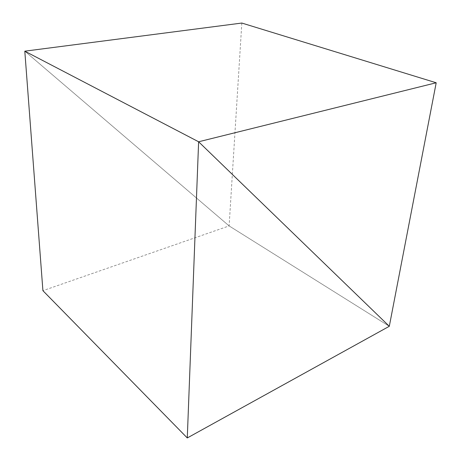 <?xml version="1.0" encoding="UTF-8"?>
<svg xmlns="http://www.w3.org/2000/svg" width="461" height="461" viewBox="0 0 461 461"><rect width="100%" height="100%" fill="white"/><g stroke="black" fill="none" stroke-linecap="round" stroke-linejoin="round"><path stroke-width="0.35" stroke-dasharray="2.31 1.73" d="M241.829 23.05L229.117 225.913L24.802 51.171L229.117 225.913L389.303 326.29L229.117 225.913L42.913 290.678"/><path stroke-width="0.69" d="M198.622 141.775L389.303 326.29L187.281 437.95L198.622 141.775L389.303 326.29L436.198 82.773L198.622 141.775L24.802 51.171L198.622 141.775M436.198 82.773L241.829 23.05L24.802 51.171L42.913 290.678L187.281 437.95"/></g></svg>
